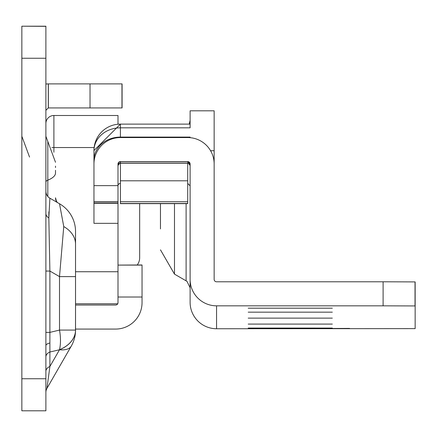<?xml version="1.0" encoding="UTF-8"?>
<svg xmlns="http://www.w3.org/2000/svg" width="437" height="437" viewBox="0 0 437 437"><rect width="100%" height="100%" fill="white"/><g stroke="black" fill="none" stroke-linecap="round" stroke-linejoin="round"><path stroke-width="0.66" d="M55.504 167.562L55.504 166.104M45.885 191.259A8.013 8.013 0 0 0 49.894 198.201L48.835 217.932L49.894 271.06L49.894 332.382L59.508 330.082L59.508 276.61L63.753 226.546L59.508 203.751A32.048 32.048 0 0 1 75.535 231.506L75.535 330.143A32.048 32.048 0 0 1 71.264 346.126L46.956 388.378L49.894 366.479A8.013 5.665 0 0 0 45.885 371.39M45.885 271.06L49.894 271.06L59.508 276.61L75.535 276.61L75.535 244.103A32.048 22.664 180 0 0 63.753 226.546M45.885 332.382L49.894 332.382L49.894 352.009A8.013 5.665 0 0 0 45.885 356.914M45.885 378.748L45.885 410.802L21.85 410.802L21.85 378.748L45.885 378.748L45.885 26.198L21.85 26.198L45.885 26.324M21.85 26.324L21.85 378.748M139.665 203.642L139.665 257.715A12.018 12.018 0 0 1 137.223 264.975M142.041 265.095L118.001 265.095L142.041 264.975L142.041 302.633A26.444 26.444 0 0 1 115.597 329.072L75.535 329.072M118.001 265.095L118.001 302.633A2.404 2.404 0 0 1 115.597 305.037L75.535 305.037M48.294 83.893L122.087 83.893L122.087 107.934L48.294 107.934L48.294 83.893L45.885 84.002M45.885 110.337L48.294 107.934M45.885 392.377A8.013 8.013 0 0 1 46.956 388.378L71.264 346.126A32.048 13.383 29.9 0 1 59.508 349.769L49.894 352.009L49.894 366.479L59.508 349.769A32.048 22.664 180 0 0 75.535 330.143L75.514 331.23A32.048 32.048 0 0 1 71.264 346.126M59.508 330.082A32.048 15.694 76.6 0 1 59.508 349.709A32.048 22.664 180 0 0 75.535 330.082L59.508 330.082M49.894 198.201L56.859 202.222A8.013 7.926 180 0 1 55.504 197.808L56.515 201.413L57.564 202.631L59.508 203.751M55.504 173.369L55.504 170.299M48.862 211.814L48.835 217.932A8.013 5.665 0 0 1 45.885 213.546M75.535 301.033L75.514 331.23M75.535 251.357L75.535 244.103M118.001 124.228L118.001 115.494L53.898 115.494L53.898 152.278M118.001 302.732L118.001 185.703M117.706 303.786L75.535 303.786M45.885 123.502A8.013 8.013 0 0 1 53.898 115.494A8.013 8.013 0 0 0 45.885 123.502A8.013 8.013 0 0 1 53.898 115.494M332.333 308.189L248.2 308.189L332.333 308.189M332.333 312.16L248.2 312.16L332.333 312.16M332.333 318.125L248.2 318.125L332.333 318.125M332.333 324.085L248.2 324.085L332.333 324.085M332.333 328.061L248.2 328.056L332.333 328.061M118.001 185.638L93.96 185.638L93.96 201.697L118.001 201.697L118.001 164.006A2.404 2.404 180 0 1 120.404 161.603L187.708 161.603A2.404 2.404 180 0 1 190.111 164.006L190.111 302.3A26.444 26.439 180 0 0 216.555 328.744L415.15 328.624L415.15 305.944L383.102 305.829L383.102 281.789L415.15 281.909L415.15 305.944M160.466 203.986L160.466 228.922M349.562 328.411L327.526 328.493L349.562 328.411M190.111 185.845L187.708 183.398L187.708 163.214A2.404 2.404 180 0 1 190.111 165.519L188.413 163.214L187.708 163.214L187.959 161.668L190.111 163.968L190.111 165.503A2.404 2.393 -0 0 0 190.111 165.47M188.358 163.214A2.404 2.393 -0 0 0 187.708 163.127M93.96 185.638L93.96 164.006A26.444 26.439 180 0 1 120.404 137.562L187.708 137.562A26.444 26.439 180 0 1 214.152 164.006L214.152 279.385A2.404 2.404 -0 0 0 216.555 281.789L383.102 281.789M190.111 124.119L120.404 124.119L190.111 124.119L190.111 127.823L120.404 127.823A26.444 22.948 180 0 0 93.96 150.77L93.96 164.006M118.001 203.287L118.001 223.34L93.96 223.34L93.96 203.287L118.001 203.287L118.001 201.697M93.96 201.697L93.96 203.287M120.404 180.803L187.708 180.803L187.708 203.642L120.404 203.642L120.404 163.214L119.694 163.214L118.001 165.519A2.404 2.393 -0 0 1 120.404 163.11L120.404 163.214A2.404 2.404 180 0 0 118.001 165.618M118.001 185.801A2.404 2.404 180 0 1 120.404 183.398M187.959 161.668L120.404 161.652L120.404 163.11L187.708 163.11A2.404 2.393 -0 0 1 190.111 165.503L190.111 163.968M190.111 127.823L190.111 110.812L214.152 110.812L214.152 164.006M190.111 279.385A26.444 26.439 -0 0 0 216.555 305.829L383.102 305.829M190.111 137.617L189.374 137.617L190.111 137.617M187.708 161.603L120.404 161.652A2.404 2.404 -0 0 0 118.001 164.055A2.404 2.404 -0 0 1 120.404 161.652L120.404 161.603M55.504 162.285L47.813 141.457L47.813 196.47M45.885 181.945A8.013 2.742 180 0 1 47.813 180.164L47.813 193.045M56.799 202.134A8.013 7.478 120 0 0 57.466 202.571M49.654 343.067A8.013 3.064 0 0 0 45.885 345.667M142.041 297.023L118.001 297.023M121.961 83.893L121.961 107.934M90.033 83.893L90.033 107.934M48.37 83.893L48.37 107.934M21.85 58.252L45.885 58.252M55.504 173.041A32.048 10.963 180 0 1 47.813 180.164M94.135 147.542L51.91 147.542M118.001 271.738L75.535 271.738M186.107 203.642L186.107 280.838L187.08 281.499L190.111 287.775M174.489 203.642L174.489 274.13L160.466 249.844M187.708 163.225L120.404 163.225M415.03 305.938L415.03 281.903M216.555 305.829L216.555 328.744M118.001 201.654L93.96 201.654M210.574 150.721L214.152 150.721M120.404 203.489L187.708 203.489M120.404 201.747L187.708 201.747M190.111 137.087L120.404 137.087L120.404 137.562M120.404 124.119L93.96 150.563A26.444 26.439 -0 0 1 120.404 124.119L120.404 137.087A26.444 22.948 180 0 0 93.96 160.035M93.96 203.003L118.001 203.003M29.541 157.08L21.85 136.251M47.813 141.457L45.885 136.251M190.111 110.812L214.152 110.812M120.404 203.642L187.708 203.642M174.489 274.13L186.107 280.838M189.188 124.119L190.111 120.388M120.404 161.652L118.717 162.345L118.001 164.055"/></g></svg>
